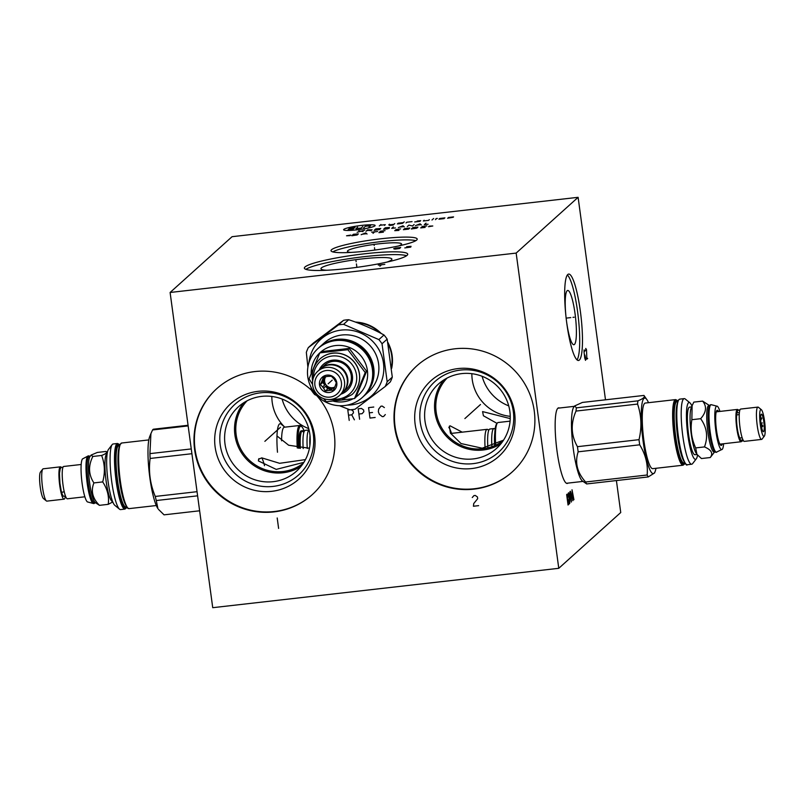 <?xml version="1.0" encoding="UTF-8"?>
<svg xmlns="http://www.w3.org/2000/svg" width="805" height="805" viewBox="0 0 805 805"><rect width="100%" height="100%" fill="white"/><g stroke="black" fill="none" stroke-linecap="round" stroke-linejoin="round"><path stroke-width="1.21" d="M605.491 399.813L578.111 197.316L232.071 236.69L170.107 292.477L212.731 607.684L558.771 568.31L620.736 512.523L616.409 480.565M578.111 197.316L516.156 253.092L170.107 292.477M331.549 249.731A43.49 5.212 172.3 0 1 377.163 239.236A43.49 5.212 172.3 0 1 417.201 239.065A43.49 5.212 172.3 0 1 416.678 240.051A43.49 5.212 172.3 0 1 371.065 250.546A43.49 5.212 172.3 0 1 331.016 250.717A43.49 5.212 172.3 0 1 331.549 249.731M305.004 266.968A52.144 6.259 172.3 0 1 359.704 254.38A52.144 6.259 172.3 0 1 407.722 254.169A52.144 6.259 172.3 0 1 407.089 255.346A52.144 6.259 172.3 0 1 352.389 267.934A52.144 6.259 172.3 0 1 304.371 268.146A52.144 6.259 172.3 0 1 305.004 266.968M558.771 568.31L516.156 253.092M567.988 483.111A38.046 6.541 -96.5 0 1 567.243 483.453A38.046 6.541 -96.5 0 1 556.718 448.697A38.046 6.541 -96.5 0 1 557.885 408.216A38.046 6.541 -96.5 0 1 558.64 407.843A38.046 6.541 -96.5 0 1 559.435 408.024M567.787 274.495A43.49 7.476 -96.5 0 1 568.662 274.072A43.49 7.476 -96.5 0 1 580.687 313.799A43.49 7.476 -96.5 0 1 579.359 360.056A43.49 7.476 -96.5 0 1 578.493 360.479A43.49 7.476 -96.5 0 1 566.458 320.752A43.49 7.476 -96.5 0 1 567.787 274.495M316.677 395.537A71.323 69.743 48 0 1 334.246 433.784A71.323 69.743 48 0 1 312.149 494.733A71.323 69.743 48 0 1 240.554 507.623A71.323 69.743 48 0 1 194.619 449.673A71.323 69.743 48 0 1 216.706 388.724A71.323 69.743 48 0 1 311.434 390.194M394.631 426.912A71.323 69.743 48 0 1 416.718 365.963A71.323 69.743 48 0 1 488.323 353.083A71.323 69.743 48 0 1 534.258 411.023A71.323 69.743 48 0 1 512.171 471.982A71.323 69.743 48 0 1 440.566 484.862A71.323 69.743 48 0 1 394.631 426.912M355.468 322.091A38.046 37.201 48 0 1 381.308 333.552M387.849 342.387A38.046 37.201 48 0 1 392.136 355.498A38.046 37.201 48 0 1 391.653 368.398M312.37 494.542A71.323 69.743 -132 0 1 240.846 507.17A71.323 69.743 -132 0 1 195.052 449.281A71.323 69.743 48 0 1 216.927 388.523M215.126 446.996A50.826 49.689 48 0 1 258.113 391.331A50.826 49.689 48 0 1 314.614 435.676A50.826 49.689 -132 0 1 271.627 491.332A50.826 49.689 -132 0 1 215.126 446.996M220.228 444.913A47.555 46.499 48 0 1 260.448 392.84A47.555 46.499 48 0 1 313.316 434.328A47.555 46.499 -132 0 1 273.096 486.411A47.555 46.499 -132 0 1 220.228 444.913M224.987 443.857A43.349 42.393 -132 0 0 252.911 479.086A43.349 42.393 -132 0 0 296.431 471.247A43.349 42.393 -132 0 0 309.855 434.207A43.349 42.393 48 0 0 281.941 398.988A43.349 42.393 48 0 0 238.411 406.817A43.349 42.393 48 0 0 224.987 443.857M301.02 466.387A43.349 42.393 -132 0 1 234.899 434.942A43.349 42.393 48 0 1 243.734 402.752M303.314 463.247A42.112 41.176 48 0 1 261.897 468.419A42.112 41.176 48 0 1 236.157 434.76A42.112 41.176 48 0 1 247.095 400.81M309.442 448.254L288.663 445.235L276.98 435.958M305.457 459.605L279.627 463.308L261.776 457.864L258.486 459.283M258.958 458.609L258.385 460.913L276.216 469.396L303.898 462.342M261.776 457.864A23.426 4.025 -96.5 0 1 264.503 465.682M350.759 252.428A27.31 3.28 -7.7 0 1 347.438 251.412A27.31 3.28 -7.7 0 1 347.76 250.717A27.31 3.28 172.3 0 1 376.75 244.076A27.31 3.28 172.3 0 1 401.554 244.096A27.31 3.28 172.3 0 1 401.222 244.629A27.31 3.28 -7.7 0 1 398.626 245.958M332.797 251.895A43.49 5.212 172.3 0 1 373.792 242.506A43.49 5.212 172.3 0 1 415.803 240.675M271.838 396.442A42.112 41.176 -132 0 0 284.467 426.871M282.092 399.039A43.349 42.393 -132 0 0 308.728 428.632M497.077 423.41L483.413 415.772L482.577 411.597L510.239 418.6M503.326 440.486A42.112 41.176 48 0 1 461.909 445.658A42.112 41.176 48 0 1 436.169 411.999A42.112 41.176 48 0 1 447.107 378.048M471.851 373.681A42.112 41.176 -132 0 0 510.249 416.336M462.211 432.164L450.146 425.845L449.371 426.167L450.428 433.1L461.024 443.545L482.195 448.204L503.538 440.154M448.828 427.385A32.442 5.575 -96.5 0 1 451.514 433.382M443.746 379.99A43.349 42.393 48 0 0 434.911 412.18A43.349 42.393 -132 0 0 501.032 443.636M425 421.106A43.349 42.393 48 0 1 438.433 384.055A43.349 42.393 48 0 1 481.954 376.227A43.349 42.393 48 0 1 509.867 411.446A43.349 42.393 -132 0 1 496.444 448.496A43.349 42.393 -132 0 1 452.923 456.324A43.349 42.393 -132 0 1 425 421.106M420.24 422.162A47.555 46.499 -132 0 0 473.109 463.65A47.555 46.499 -132 0 0 513.328 411.566A47.555 46.499 48 0 0 460.46 370.079A47.555 46.499 48 0 0 420.24 422.162M415.139 424.235A50.826 49.689 48 0 1 458.125 368.569A50.826 49.689 48 0 1 514.626 412.915A50.826 49.689 -132 0 1 471.639 468.57A50.826 49.689 -132 0 1 415.139 424.235M416.94 365.762A71.323 69.743 48 0 0 395.064 426.519A71.323 69.743 -132 0 0 440.858 484.409A71.323 69.743 -132 0 0 512.383 471.78M482.104 376.277A43.349 42.393 -132 0 0 508.74 405.871M566.398 320.269A27.31 4.699 83.5 0 0 573.724 344.731A27.31 4.699 83.5 0 0 574.438 344.46A27.31 4.699 -96.5 0 0 575.213 314.906A27.31 4.699 -96.5 0 0 567.545 290.494A27.31 4.699 -96.5 0 0 567.173 290.726A27.31 4.699 83.5 0 0 565.915 315.963M567.364 274.988A43.49 7.476 -96.5 0 1 578.231 316.747A43.49 7.476 -96.5 0 1 577.024 359.885M386.792 262.138A35.792 4.297 -7.7 0 0 391.461 259.955A35.792 4.297 172.3 0 0 391.894 259.28A35.792 4.297 172.3 0 0 359.503 259.21A35.792 4.297 172.3 0 0 321.386 267.924A35.792 4.297 -7.7 0 0 320.984 268.87A35.792 4.297 -7.7 0 0 326.669 270.259M305.88 269.353A52.144 6.259 172.3 0 1 355.589 257.741A52.144 6.259 172.3 0 1 406.595 255.738M112.781 501.948L108.232 504.343C109.279 496.534 107.427 489.058 102.698 481.913L93.903 482.92C88.5 474.678 88.137 465.864 92.837 456.465L91.136 455.067L97.304 452.45L106.099 451.444C107.488 452.46 105.998 453.799 101.631 455.469L92.837 456.465M107.146 453.789L107.125 453.789A23.949 4.116 -96.5 0 0 106.099 480.947A23.949 4.116 83.5 0 0 112.539 501.384L112.539 501.384M108.232 504.343L99.438 505.339C92.545 498.436 90.703 490.959 93.903 482.92M91.136 455.067L89.959 456.596A23.466 4.035 -96.5 0 0 89.617 482.769A23.466 4.035 83.5 0 0 95.181 502.511L99.438 505.339M107.266 453.014L106.099 451.444M102.698 481.913C105.224 472.766 104.871 463.952 101.631 455.469M90.261 456.194L89.234 456.314A23.466 4.035 -96.5 0 0 88.228 482.92A23.466 4.035 83.5 0 0 94.537 502.944L95.574 502.833M94.889 502.904L94.789 503.034A23.949 4.116 -96.5 0 1 94.115 503.487A23.949 4.116 -96.5 0 1 87.675 483.04A23.949 4.116 -96.5 0 1 88.701 455.882A23.949 4.116 -96.5 0 1 89.456 456.173L89.586 456.274M87.403 501.907A21.886 3.763 -96.5 0 1 82.12 483.423A21.886 3.763 -96.5 0 1 82.502 458.931L88.178 455.942A23.949 4.116 -96.5 0 0 87.161 483.101A23.949 4.116 -96.5 0 0 93.601 503.548L87.403 501.907M81.184 464.485L63.706 466.467A16.261 2.797 83.5 0 0 63.011 484.912A16.261 2.797 83.5 0 0 67.379 498.788L84.857 496.796M65.467 496.071L63.766 496.262A13.343 2.294 -96.5 0 1 61.512 491.855M64.159 491.432A1.55 0.875 166.6 0 1 62.549 492.127A1.55 0.875 166.6 0 1 61.331 491.563L59.922 483.302L59.459 473.39L60.244 468.661L61.301 467.373L63.001 467.202M61.261 467.393A16.261 2.797 83.5 0 0 60.415 466.84A16.261 2.797 83.5 0 0 59.721 485.284A16.261 2.797 83.5 0 0 64.088 499.16A16.261 2.797 83.5 0 0 65.346 496.081M60.415 466.84L43.198 468.802A16.261 2.797 83.5 0 0 42.745 469.104A16.261 2.797 83.5 0 0 42.504 487.246A16.261 2.797 83.5 0 0 46.368 500.931A16.261 2.797 83.5 0 0 46.881 501.123L64.088 499.16M42.745 469.104L40.451 472.082A13.524 2.324 83.5 0 0 40.25 487.166A13.524 2.324 83.5 0 0 43.46 498.547L46.368 500.931M119.532 509.203L114.843 505.349A28.598 4.921 -96.5 0 1 107.629 477.838A28.598 4.921 -96.5 0 1 108.484 449.411L112.187 444.601A33.015 5.675 -96.5 0 1 112.448 444.31A33.015 5.675 -96.5 0 1 113.113 443.988L117.52 443.485A33.015 5.675 -96.5 0 0 116.866 443.807A33.015 5.675 -96.5 0 0 116.111 480.917A33.015 5.675 -96.5 0 0 124.986 509.092L120.579 509.595A33.015 5.675 -96.5 0 1 119.532 509.203A33.015 5.675 -96.5 0 1 111.201 477.435A33.015 5.675 -96.5 0 1 112.187 444.601M150.927 433.583L149.71 436.592A38.006 6.531 83.5 0 0 149.277 473.099A38.006 6.531 83.5 0 0 157.911 508.579L156.271 500.539A43.218 7.426 83.5 0 1 155.264 496.444C150.132 484.167 148.422 471.509 150.132 458.458A43.218 7.426 83.5 0 1 149.931 453.628L150.927 433.583L152.578 429.951A43.218 7.426 83.5 0 1 152.97 429.508A43.218 7.426 -96.5 0 1 153.393 429.216L188.068 425.271M199.63 510.793L164.049 514.838L158.424 509.324M191.912 453.708L150.132 458.458M197.044 491.684L155.264 496.444M191.258 448.928L149.931 453.628M188.149 425.905L152.578 429.951M197.607 495.83L156.271 500.539M277.483 452.239A34.253 5.887 83.5 0 1 279.385 424.084A34.253 5.887 -96.5 0 1 280.07 423.742A34.253 5.887 -96.5 0 1 281.146 424.155L284.819 427.163M297.276 447.962A30.318 5.212 -96.5 0 1 299.158 425.765A30.318 5.212 -96.5 0 1 299.762 425.463L284.356 427.214A30.318 5.212 -96.5 0 0 283.752 427.515A30.318 5.212 83.5 0 0 281.579 440.798M299.762 425.463A30.318 5.212 -96.5 0 1 300.718 425.825L301.654 426.59A29.433 5.061 -96.5 0 1 304.25 431.319M298.313 448.144A29.433 5.061 -96.5 0 1 300.134 426.529A29.433 5.061 -96.5 0 1 301.654 426.59M303.998 431.913A24.794 4.267 83.5 0 0 302.459 430.715L301.251 430.856A24.794 4.267 83.5 0 0 299.158 448.264M303.867 432.295L301.865 431.057A24.794 4.267 83.5 0 0 300.386 448.405M301.835 430.977L303.948 432.044M309.07 429.961L305.226 430.403A24.794 4.267 83.5 0 0 304.833 430.564L304.632 430.735A24.794 4.267 83.5 0 0 303.183 448.586M309.412 431.561L308.707 430.273A24.794 4.267 83.5 0 0 307.269 448.486M308.667 430.192L309.261 430.806M310.016 435.505A24.794 4.267 83.5 0 0 309.895 445.507M709.225 405.388L702.614 401.111L693.819 402.108L692.109 405.69L691.857 419.697C690.237 429.437 691.515 438.836 695.671 447.912L696.929 454.342L701.447 458.538L710.241 457.542L714.538 452.018M696.929 454.342L696.305 453.457A23.949 4.116 -96.5 0 1 690.871 431.098A23.949 4.116 -96.5 0 1 691.143 408.085L692.109 405.69M695.671 447.912L704.466 446.916C711.439 449.884 713.361 453.426 710.241 457.542M691.857 419.697L700.652 418.701C706.971 427.525 708.239 436.934 704.466 446.916M702.614 401.111C707.011 406.394 706.357 412.261 700.652 418.701M709.909 405.307L708.873 405.428A23.466 4.035 83.5 0 0 708.41 405.66A23.466 4.035 -96.5 0 0 707.686 430.625A23.466 4.035 -96.5 0 0 714.186 452.058L715.212 451.937M715.343 452.048L714.83 451.625A23.466 4.035 -96.5 0 1 708.903 429.045A23.466 4.035 -96.5 0 1 709.597 405.71L710.01 405.177A23.949 4.116 83.5 0 0 709.296 428.995A23.949 4.116 83.5 0 0 715.343 452.048A23.949 4.116 83.5 0 0 716.098 452.329L722.286 449.291A21.886 3.763 83.5 0 0 723.615 443.736M716.611 452.269A23.949 4.116 83.5 0 1 709.99 430.393A23.949 4.116 83.5 0 1 710.724 404.905A23.949 4.116 83.5 0 1 711.197 404.674L710.684 404.734A23.949 4.116 83.5 0 0 710.201 404.965A23.949 4.116 83.5 0 0 710.01 405.177M719.932 411.415A21.886 3.763 83.5 0 0 717.396 406.304A21.886 3.763 83.5 0 0 716.359 406.324A21.886 3.763 83.5 0 0 715.856 430.937A21.886 3.763 83.5 0 0 722.186 449.401A21.886 3.763 83.5 0 0 722.286 449.291M718.613 411.566A17.68 3.039 83.5 0 0 716.923 410.47A17.68 3.039 83.5 0 0 716.772 410.631A17.68 3.039 83.5 0 0 716.249 428.21A17.68 3.039 83.5 0 0 720.717 445.215A17.68 3.039 83.5 0 0 721.622 445.256A17.68 3.039 83.5 0 0 722.296 443.887M741.797 441.019A16.261 2.797 -96.5 0 1 741.415 441.593A16.261 2.797 -96.5 0 1 741.093 441.744A16.261 2.797 -96.5 0 1 736.595 426.892A16.261 2.797 -96.5 0 1 737.088 409.584A16.261 2.797 -96.5 0 1 737.42 409.433A16.261 2.797 -96.5 0 1 738.265 409.987M736.776 414.424A13.343 2.294 83.5 0 0 737.199 427.636A13.343 2.294 83.5 0 0 740.077 438.403M742.16 437.789L740.278 438A1.55 1.419 -30.5 0 0 740.187 439.51A1.55 1.419 -30.5 0 0 742.784 439.45M739.252 414.605L737.139 414.837A1.55 1.248 -172.8 0 1 736.645 413.76L737.732 410.449L740.006 409.785M739.332 413.186A1.55 1.248 -172.8 0 0 736.645 413.76M764.348 436.139L762.053 439.107A16.261 2.797 -96.5 0 1 761.922 439.258A16.261 2.797 -96.5 0 1 761.6 439.409L744.384 441.371A16.261 2.797 -96.5 0 1 739.886 426.519A16.261 2.797 -96.5 0 1 740.379 409.212A16.261 2.797 -96.5 0 1 740.701 409.051L757.918 407.099A16.261 2.797 -96.5 0 1 758.431 407.29L761.339 409.675A13.524 2.324 -96.5 0 1 764.75 422.685A13.524 2.324 -96.5 0 1 764.348 436.139A13.524 2.324 -96.5 0 1 764.237 436.25A13.524 2.324 -96.5 0 1 760.333 424.849A13.524 2.324 -96.5 0 1 760.644 409.644A13.524 2.324 -96.5 0 1 761.339 409.675M761.6 439.409A16.261 2.797 -96.5 0 1 757.103 424.557A16.261 2.797 -96.5 0 1 757.596 407.26A16.261 2.797 -96.5 0 1 757.918 407.099M763.613 431.641A8.835 1.519 83.5 0 0 763.824 421.8A8.835 1.519 83.5 0 0 761.299 414.233A8.835 1.519 83.5 0 0 761.268 414.253A8.835 1.519 83.5 0 0 760.936 423.219A8.835 1.519 83.5 0 0 763.281 431.701A8.835 1.519 83.5 0 0 763.613 431.641M761.6 427.324L762.939 426.107L760.725 423.068M760.695 420.452L761.852 418.077L760.634 417.704M761.852 418.077L760.634 418.208M762.939 426.107L761.389 426.278M691.616 406.897L689.573 407.139A23.949 4.116 83.5 0 0 689.09 407.37A23.949 4.116 83.5 0 0 688.366 432.849A23.949 4.116 83.5 0 0 694.987 454.734L697.039 454.503M691.948 406.102A28.598 4.921 83.5 0 0 689.945 402.862A28.598 4.921 83.5 0 0 687.822 434.942A28.598 4.921 83.5 0 0 696.315 458.81A28.598 4.921 83.5 0 0 697.543 455.137M689.945 402.862L685.266 399.018A33.015 5.675 83.5 0 0 684.22 398.626A33.015 5.675 83.5 0 0 682.811 436.058A33.015 5.675 83.5 0 0 691.686 464.223A33.015 5.675 83.5 0 0 692.612 463.61L696.315 458.81M677.931 401.121L675.657 399.602L645.288 403.053A33.015 5.675 83.5 0 0 643.879 440.486A33.015 5.675 -96.5 0 0 652.754 468.661L683.123 465.199L684.995 463.207M655.974 468.289A38.006 6.531 -96.5 0 1 655.079 471.629A38.006 6.531 -96.5 0 1 643.104 441.19A38.006 6.531 83.5 0 1 646.888 399.632L643.94 395.436C645.348 396.855 643.346 398.656 637.922 400.85A43.218 7.426 83.5 0 0 637.57 404.07C641.464 415.541 641.947 427.415 639.009 439.671A43.218 7.426 83.5 0 0 639.341 442.257A43.218 7.426 -96.5 0 0 639.703 444.813C645.61 454.493 648.095 464.555 647.16 475A43.218 7.426 -96.5 0 0 648.216 476.942L654.546 472.968L655.079 471.629M648.508 402.691A38.006 6.531 83.5 0 0 646.888 399.632M648.216 476.942L586.664 483.946L582.287 480.897A37.785 6.5 -96.5 0 1 573.321 449.099A37.785 6.5 83.5 0 1 573.874 406.958L574.669 405.941L576.38 407.853A43.218 7.426 83.5 0 0 576.018 411.073C570.534 423.611 571.017 435.485 577.457 446.674A43.218 7.426 83.5 0 0 577.799 449.26A43.218 7.426 -96.5 0 0 578.161 451.816L639.703 444.813M643.94 395.436L582.397 402.44L574.669 405.941M577.457 446.674L639.009 439.671M578.161 451.816C574.679 462.563 577.165 472.626 585.617 482.004L647.16 475M586.664 483.946A43.218 7.426 -96.5 0 1 585.617 482.004M510.078 421.156L498.184 422.504A30.318 5.212 83.5 0 0 497.329 423.078A30.318 5.212 83.5 0 0 495.679 444.773M497.329 423.078L496.594 424.034A29.433 5.061 83.5 0 0 494.984 445.074M494.612 445.235A24.794 4.267 -96.5 0 1 494.813 432.939M491.885 446.252A24.794 4.267 -96.5 0 1 493.465 428.793A24.794 4.267 -96.5 0 1 493.958 428.552A24.794 4.267 -96.5 0 1 495.115 429.226M487.86 447.369A24.794 4.267 -96.5 0 1 489.4 429.256A24.794 4.267 -96.5 0 1 489.893 429.015L493.958 428.552M485.103 447.872A24.794 4.267 -96.5 0 1 486.633 429.568A24.794 4.267 -96.5 0 1 487.126 429.327A24.794 4.267 -96.5 0 1 488.665 430.524M576.018 411.073L637.57 404.07M576.38 407.853L637.922 400.85M323.54 398.606L326.417 401.745L354.482 398.555L355.891 397.288L366.617 371.256L349.279 348.424L321.205 351.614L319.806 352.872L309.08 378.914L312.571 384.408M349.279 348.424L347.881 349.682L319.806 352.872M366.617 371.256L365.218 372.524L347.881 349.682M354.482 398.555L365.218 372.524M352.026 394.551A23.949 23.415 -132 0 0 352.067 394.51A23.949 23.415 -132 0 0 359.483 374.043A23.949 23.415 -132 0 0 344.057 354.582A23.949 23.415 -132 0 0 320.008 358.909A23.949 23.415 -132 0 0 319.967 358.95L319.927 358.99C314.031 364.605 311.515 371.487 312.41 379.638L312.642 381.037M332.827 399.049A21.886 21.403 -132 0 0 356.524 375.12A21.886 21.403 -132 0 0 333.391 355.921A21.886 21.403 -132 0 0 313.487 377.575M340.948 394.178A17.68 17.287 -132 0 0 337.617 360.298A17.68 17.287 -132 0 0 319.183 369.998M320.702 368.65A16.261 15.899 48 0 1 320.954 368.408L324.445 365.269A16.261 15.899 48 0 1 351.242 375.543A16.261 15.899 48 0 1 346.2 389.439L342.719 392.578A16.261 15.899 48 0 1 342.457 392.81M320.954 368.408A16.261 15.899 48 0 1 347.76 378.682A16.261 15.899 48 0 1 342.719 392.578M317.693 371.347L320.43 368.881A16.261 15.899 48 0 1 347.237 379.155A16.261 15.899 48 0 1 342.195 393.051L339.458 395.517A16.261 15.899 48 0 1 312.662 385.243A16.261 15.899 48 0 1 334.025 368.408A16.261 15.899 48 0 1 339.458 395.517M314.916 385.323A13.524 13.222 48 0 1 326.347 370.511A13.524 13.222 48 0 1 341.39 382.305A13.524 13.222 48 0 1 329.949 397.117A13.524 13.222 48 0 1 314.916 385.323M319.494 384.8A8.835 8.644 -132 0 0 329.325 392.508A8.835 8.644 -132 0 0 336.802 382.828A8.835 8.644 -132 0 0 326.971 375.12A8.835 8.644 -132 0 0 319.494 384.8M320.34 384.559L322.614 386.923A7.114 6.953 -132 0 0 323.57 388.191L325.28 391.059L328.782 390.445A7.114 6.953 -132 0 0 330.332 390.264L333.27 390.153L334.779 386.913A7.114 6.953 -132 0 0 335.373 385.474L336.319 382.737L334.618 379.869A7.114 6.953 48 0 0 333.662 378.602L331.388 376.237L328.45 376.348A7.114 6.953 48 0 0 326.9 376.529L323.399 377.153L322.443 379.88A7.114 6.953 48 0 0 321.859 381.318L320.34 384.559L322.745 382.395L324.737 385.011L322.614 386.923M322.745 382.395L323.982 379.407A7.114 6.953 -132 0 0 324.737 385.011M325.723 376.71A7.114 6.953 48 0 0 324.626 381.51A7.114 6.953 -132 0 0 334.699 387.104M330.332 390.264L332.455 388.352A7.114 6.953 -132 0 0 334.518 387.507M323.57 388.191L325.693 386.279A7.114 6.953 -132 0 0 330.905 388.533L328.782 390.445M323.982 379.407L321.859 381.318M325.421 376.76A7.114 6.953 -132 0 0 324.566 377.968L322.443 379.88M325.039 376.831L324.566 377.968M332.455 388.352L334.226 388.151M325.28 391.059L327.685 388.896L330.905 388.533M325.693 386.279L327.685 388.896M333.723 401.282A28.598 27.954 -132 0 0 343.202 401.816A28.598 27.954 -132 0 0 352.982 398.807M356.052 396.925A28.598 27.954 -132 0 0 365.601 363.699A28.598 27.954 -132 0 0 335.594 345.556A28.598 27.954 -132 0 0 321.225 351.614M321.034 351.775A28.598 27.954 -132 0 0 311.153 373.228M344.48 405.549A33.015 32.281 -132 0 0 362.18 397.6A33.015 32.281 -132 0 0 369.596 359.825A33.015 32.281 -132 0 0 335.695 340.585A33.015 32.281 -132 0 0 317.995 348.535A33.015 32.281 -132 0 0 310.579 386.309A33.015 32.281 -132 0 0 344.48 405.549M368.368 392.025A33.015 32.281 -132 0 0 375.794 354.24A33.015 32.281 -132 0 0 341.894 335.011A33.015 32.281 48 0 0 324.194 342.96L319.364 347.307A33.015 32.281 -132 0 0 319.032 347.609L319.364 347.307A33.015 32.281 -132 0 1 337.064 339.358A33.015 32.281 -132 0 1 373.762 368.167A33.015 32.281 -132 0 1 363.538 396.372A33.015 32.281 -132 0 1 363.206 396.664L368.368 392.025M308.959 362.653A38.006 37.161 48 0 1 341.229 330.1A38.006 37.161 -132 0 1 383.482 363.256A38.006 37.161 -132 0 1 351.342 404.885A38.006 37.161 48 0 1 347.197 405.116M317.12 395.748L314.634 394.531A43.218 42.263 48 0 1 311.475 390.365L310.841 386.873M339.489 405.73L349.934 409.805A43.218 42.263 48 0 0 352.499 409.584A43.218 42.263 -132 0 0 355.055 409.222L385.213 386.501A43.218 42.263 -132 0 0 387.165 381.751L382.033 343.765A43.218 42.263 -132 0 0 378.873 339.599L343.574 324.335A43.218 42.263 -132 0 0 340.998 324.546A43.218 42.263 48 0 0 338.452 324.918L308.295 347.629A43.218 42.263 48 0 0 306.333 352.379L307.892 367.13M385.213 386.501L390.334 381.882A43.218 42.263 -132 0 0 392.297 377.132L387.165 339.147A43.218 42.263 -132 0 0 383.995 334.981C373.178 329.034 361.415 323.952 348.706 319.716A43.218 42.263 -132 0 0 346.13 319.927A43.218 42.263 48 0 0 343.584 320.299L338.452 324.918M348.706 319.716L343.574 324.335M343.584 320.299L313.417 343.011L308.295 347.629M391.522 367.02A37.785 36.95 -132 0 0 391.723 355.669A37.785 36.95 -132 0 0 388.181 344.027M379.88 332.797A37.785 36.95 -132 0 0 356.766 322.574M391.602 367.835A37.785 36.95 -132 0 0 391.995 355.418A37.785 36.95 -132 0 0 387.919 342.719M381.037 333.401A37.785 36.95 -132 0 0 355.911 322.262M383.995 334.981L378.873 339.599M387.165 339.147L382.033 343.765M392.297 377.132L387.165 381.751M374.194 245.505L374.033 244.277L374.194 245.505M374.486 247.678L374.808 250.063M400.689 247.497L395.497 248.091L393.655 248.735L394.913 249.127L399.592 248.493L400.135 247.99L397.549 248.292M404.784 247.9L410.761 247.115L408.709 246.914L411.073 246.32L406.666 246.712M407.411 247.055L408.709 246.914M356.132 261.766L355.961 260.548L356.132 261.766M356.424 263.939L356.887 267.351M378.31 265.097L384.8 264.362M381.55 264.734L379.9 266.214M356.887 229.848A15.909 1.912 -7.7 0 0 374.939 225.843A15.909 1.912 -7.7 0 0 361.837 225.39A15.909 1.912 -7.7 0 0 343.795 229.395A15.909 1.912 -7.7 0 0 356.887 229.848M412.049 221.627L406.857 222.21L406.032 222.955M403.396 222.603L398.203 223.196L397.378 223.941L402.57 223.347L404.221 221.868M389.63 225.47L393.092 225.078L394.742 223.589M389.56 224.182L388.724 224.927L393.917 224.333M384.488 225.41L385.313 224.665L380.121 225.259M379.296 226.004L380.956 224.515M420.421 220.882L414.686 221.969L419.878 221.385L420.703 220.64L417.242 221.033M424.165 220.248L423.329 220.993L428.522 220.399L429.347 219.654M431.983 220.007L433.633 218.517M435.445 219.614L436.27 218.869M436.038 218.568L437.336 218.417M444.924 217.883L439.731 218.477L438.906 219.212L444.098 218.628M453.577 216.897L448.385 217.491L453.165 217.269L447.56 218.236M362.783 226.577L361.133 228.067L355.941 228.66L357.591 227.171M363.729 227.775L365.379 226.286L370.572 225.692L368.921 227.181M354.995 227.463L349.813 228.056L348.978 228.801L354.17 228.207L353.345 228.952L348.152 229.546M357.118 232.293L364.705 230.129M358.768 230.804L363.055 231.619M366.728 230.643L372.151 229.838L367.674 229.787L366.013 231.277M368.952 230.391L371.206 230.693M374.174 230.351L379.598 229.546L380.785 228.489L375.824 228.862L374.174 230.351M384.398 228.54L389.429 227.503L385.223 227.795L383.562 229.284L387.275 228.862L389.348 228.157L387.356 228.197M393.373 226.869L391.723 228.358L395.436 227.936M404.331 226.919L403.013 225.772L398.395 227.594M399.854 227.06L403.808 226.608M407.3 226.577L408.95 225.098L412.482 225.994L414.142 224.504M421.387 224.977L420.069 223.83L415.45 225.652M416.91 225.118L420.864 224.665M426.006 223.156L424.346 224.645L428.059 224.223M350.799 235.07L346.532 235.795L350.175 235.634M351.755 235.764L357.178 234.959L358.366 233.893L353.405 234.275L351.755 235.764M367.08 234.014L365.762 232.866L361.143 234.698M362.612 234.154L366.567 233.702M373.007 233.339L374.667 231.85M371.699 232.192L377.625 231.518M385.042 230.673L380.594 231.176L378.944 232.665L383.391 232.162M382.858 231.478L379.89 231.82M400.618 228.902L395.929 229.616L394.752 230.683L398.968 230.391M403.406 229.697L408.598 229.103L409.775 228.046L404.583 228.64L403.406 229.697M411.325 228.982L416.749 228.177L417.926 227.121L412.975 227.493L411.325 228.982M426.821 225.923L422.363 226.426L420.713 227.916L425.161 227.413M424.627 226.728L421.659 227.06M428.522 226.718L432.798 225.984L429.156 226.145M567.354 499.825L567.706 495.598L567.163 494.139L566.65 494.602L568.058 505.037M567.867 499.352L568.883 504.292M568.3 493.113L569.709 503.548L569.93 497.5L569.034 493.425L568.712 492.741L568.3 493.113M569.95 491.624L571.359 502.058L571.58 496.011L570.685 491.936L570.363 491.251L569.95 491.624M573.945 499.734L572.013 489.772L572.908 500.67M572.647 497.007L573.261 496.444M572.969 317.341L574.186 317.21L572.969 317.341M570.805 317.593L566.146 318.126M584.863 351.201L584.118 349.923L584.038 351.946L584.762 358.124L585.527 360.358L585.819 359.121L584.923 355.045M587.69 358.406L586.865 359.151L586.513 349.712L585.768 348.434L585.688 350.457M264.865 441.331L280.482 427.274M277.202 517.977L278.611 528.412M464.877 418.57L480.494 404.513M478.623 505.651L473.431 506.244L473.722 503.558L477.677 498.698L477.446 496.957L475.262 495.437L473.964 495.588L472.253 497.54M348.505 415.209L351.755 414.837L353.465 412.874L353.234 411.144L351.222 409.715M349.823 409.765L347.8 409.997L349.219 420.421M351.755 414.837L354.401 419.838M358.889 414.032L362.139 413.659L363.85 411.697L363.608 409.956L361.425 408.437L358.185 408.809L359.594 419.244M373.762 407.038L368.569 407.632L369.978 418.067L375.17 417.473M369.274 412.844L372.514 412.482M384.377 407.592L382.194 406.082L380.896 406.223L378.652 409.131L378.36 411.808L379.356 414.344L382.305 416.658L383.603 416.517L385.313 414.555M762.436 422.947L760.926 423.118M328.148 383.814L332.234 380.141M126.818 507.029A32.572 5.595 83.5 0 1 116.614 480.806A32.572 5.595 -96.5 0 1 119.774 445.085M119.321 445.376A31.647 5.444 -96.5 0 0 116.755 480.676A31.647 5.444 83.5 0 0 126.325 506.848M119.673 445.336L118.878 445.427A30.932 5.323 -96.5 0 0 117.56 480.505A30.932 5.323 83.5 0 0 125.882 506.898L126.677 506.808M125.58 504.735A30.932 5.323 83.5 0 1 119.462 480.283A30.932 5.323 -96.5 0 1 119.08 447.6M156.291 505.53L129.142 508.619C127.965 507.774 128.337 510.702 124.735 502.612C122.793 497.128 121.183 489.732 119.895 480.444A32.572 5.595 83.5 0 0 127.864 508.005M129.142 508.619A33.015 5.675 -96.5 0 1 120.267 480.444A33.015 5.675 -96.5 0 1 121.012 443.334A33.015 5.675 -96.5 0 1 121.676 443.012L119.945 444.672C119.009 444.984 118.466 450.337 118.315 460.732L119.895 480.444A32.572 5.595 -96.5 0 1 120.569 443.897M687.279 464.727C686.746 465.964 685.307 464.042 682.952 458.961L681.09 452.823L677.558 432.748C675.697 414.706 676.15 403.637 678.917 399.552L679.812 399.129A33.015 5.675 83.5 0 0 679.148 399.451A33.015 5.675 83.5 0 0 678.404 436.562A33.015 5.675 83.5 0 0 687.279 464.727L691.686 464.223M686.001 464.123A32.572 5.595 -96.5 0 1 677.548 432.607A32.572 5.595 -96.5 0 1 678.696 400.005M683.717 460.842A30.932 5.323 -96.5 0 1 677.136 432.657A30.932 5.323 -96.5 0 1 677.216 403.718M677.81 401.443L677.015 401.534A30.932 5.323 83.5 0 0 676.401 401.836A30.932 5.323 -96.5 0 0 675.455 434.75A30.932 5.323 -96.5 0 0 684.009 463.006L684.803 462.915M684.451 462.956A31.647 5.444 83.5 0 1 684.029 463.479A31.647 5.444 -96.5 0 1 674.892 436.793A31.647 5.444 -96.5 0 1 675.616 401.222A31.647 5.444 83.5 0 1 677.458 401.484M684.954 463.147A32.572 5.595 83.5 0 1 684.159 464.394A32.572 5.595 -96.5 0 1 674.751 436.924A32.572 5.595 -96.5 0 1 675.486 400.306A32.572 5.595 83.5 0 1 677.911 401.192M675.657 399.602A33.015 5.675 83.5 0 0 675.003 399.924A33.015 5.675 83.5 0 0 674.248 437.035A33.015 5.675 83.5 0 0 683.123 465.199M352.067 394.51L351.986 394.591A23.949 23.415 -132 0 0 359.402 374.114A23.949 23.415 -132 0 0 343.976 354.663A23.949 23.415 -132 0 0 319.927 358.99M318.7 347.901C336.49 330.191 370.924 343.393 373.107 368.75C374.325 379.93 370.914 389.338 362.874 396.966A33.015 32.281 -132 0 0 373.097 368.76A33.015 32.281 -132 0 0 336.399 339.962A33.015 32.281 -132 0 0 318.7 347.901L317.995 348.535M335.725 340.042A32.572 31.848 48 0 1 373.258 368.277A32.572 31.848 -132 0 1 372.484 380.856M88.701 455.882L88.178 455.942M94.115 503.487L93.601 503.548M119.794 445.014L117.52 443.485M126.868 507.09L124.986 509.092M148.824 439.922L121.676 443.012M711.197 404.674L717.396 406.304M737.42 409.433L716.249 411.838M741.093 441.744L719.922 444.159M743.538 440.818L741.838 441.029L740.187 439.51M679.812 399.129L684.22 398.626M566.448 483.282L582.911 481.41M557.905 408.195L574.367 406.324M487.126 429.327L450.629 433.482M329.295 399.532L341.31 400.045L351.986 394.591M362.874 396.966L362.18 397.6"/></g></svg>
